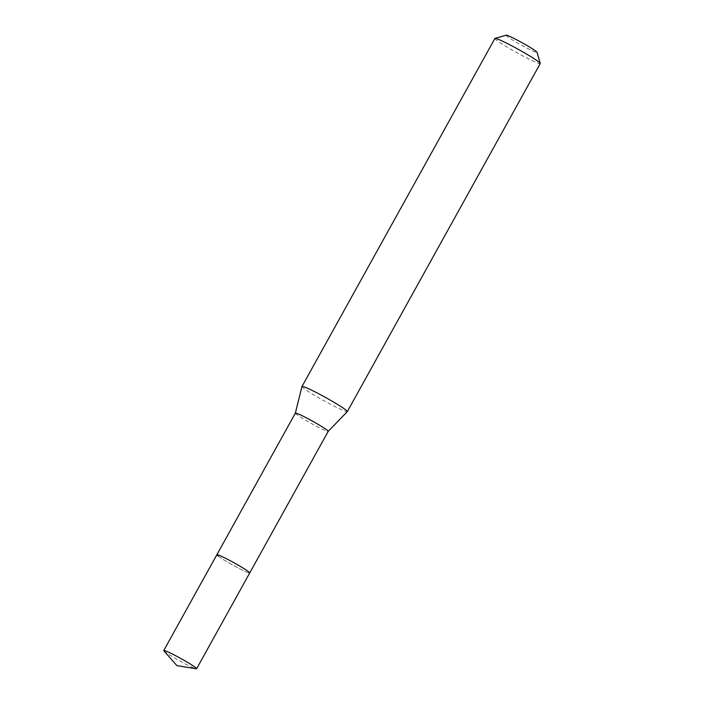 <?xml version="1.0" encoding="UTF-8"?>
<svg xmlns="http://www.w3.org/2000/svg" width="704" height="704" viewBox="0 0 704 704"><rect width="100%" height="100%" fill="white"/><g stroke="black" fill="none" stroke-linecap="round" stroke-linejoin="round"><path stroke-width="0.53" stroke-dasharray="3.52 2.64" d="M295.354 413.142L295.346 413.151A18.788 1.311 -151 0 0 296.56 414.418A18.788 1.311 -151 0 0 314.486 425.198A18.788 1.311 -151 0 0 328.205 431.367L328.214 431.358M218.055 556.037A18.788 1.311 -151 0 0 236.139 566.905A18.788 1.311 -151 0 0 249.718 572.968A18.788 1.311 -151 0 1 236.139 566.905A18.788 1.311 -151 0 1 218.055 556.037A18.788 1.311 -151 0 1 216.858 554.752M301.972 386.505A25.916 1.804 -151 0 0 303.653 388.247A25.916 1.804 -151 0 0 328.372 403.119A25.916 1.804 -151 0 0 347.301 411.629M494.903 38.447A25.916 1.804 -151 0 0 496.566 40.216A25.916 1.804 -151 0 0 521.497 55.202A25.916 1.804 -151 0 0 540.232 63.571M506.158 35.2A17.688 1.232 -151 0 0 507.214 36.467A17.688 1.232 -151 0 0 524.762 46.974A17.688 1.232 -151 0 0 537.02 52.307M163.944 650.918A18.788 1.311 -151 0 0 164.965 651.816A18.788 1.311 -151 0 0 181.474 661.839A18.788 1.311 -151 0 0 196.196 668.8"/><path stroke-width="1.06" d="M540.241 63.43A25.916 1.804 -151 0 0 538.569 61.794A25.916 1.804 -151 0 0 514.413 47.23A25.916 1.804 -151 0 0 495.018 38.368L506.158 35.2A17.688 1.232 -151 0 1 519.394 41.254A17.688 1.232 -151 0 1 535.876 51.19A17.688 1.232 -151 0 1 537.02 52.307L540.241 63.43A25.916 1.804 -151 0 1 540.232 63.571L347.318 411.594A25.916 1.804 -151 0 1 347.301 411.629L328.214 431.358A18.788 1.311 -151 0 0 328.222 431.35A18.788 1.311 -151 0 0 327.017 430.065A18.788 1.311 -151 0 0 308.942 419.197A18.788 1.311 -151 0 0 295.354 413.134A18.788 1.311 -151 0 0 295.346 413.151M328.222 431.35L249.718 572.968A18.788 1.311 -151 0 0 248.512 571.683A18.788 1.311 -151 0 0 230.437 560.815A18.788 1.311 -151 0 0 216.858 554.752A18.788 1.311 -151 0 0 218.055 556.037M347.318 411.594A25.916 1.804 -151 0 0 345.655 409.825A25.916 1.804 -151 0 0 320.716 394.838A25.916 1.804 -151 0 0 301.99 386.47A25.916 1.804 -151 0 0 301.972 386.505L295.354 413.142M495.018 38.368A25.916 1.804 -151 0 0 494.903 38.447L301.99 386.47M196.196 668.8A18.788 1.311 -151 0 0 196.627 668.747A18.788 1.311 -151 0 0 195.422 667.462A18.788 1.311 -151 0 0 177.346 656.594A18.788 1.311 -151 0 0 163.759 650.531A18.788 1.311 -151 0 0 163.944 650.918L176.889 665.606L196.196 668.8M196.627 668.747L249.718 572.968A18.788 1.311 -151 0 0 248.512 571.683A18.788 1.311 -151 0 0 230.437 560.815A18.788 1.311 -151 0 0 216.858 554.752L163.759 650.531M295.354 413.134L216.858 554.752"/></g></svg>
